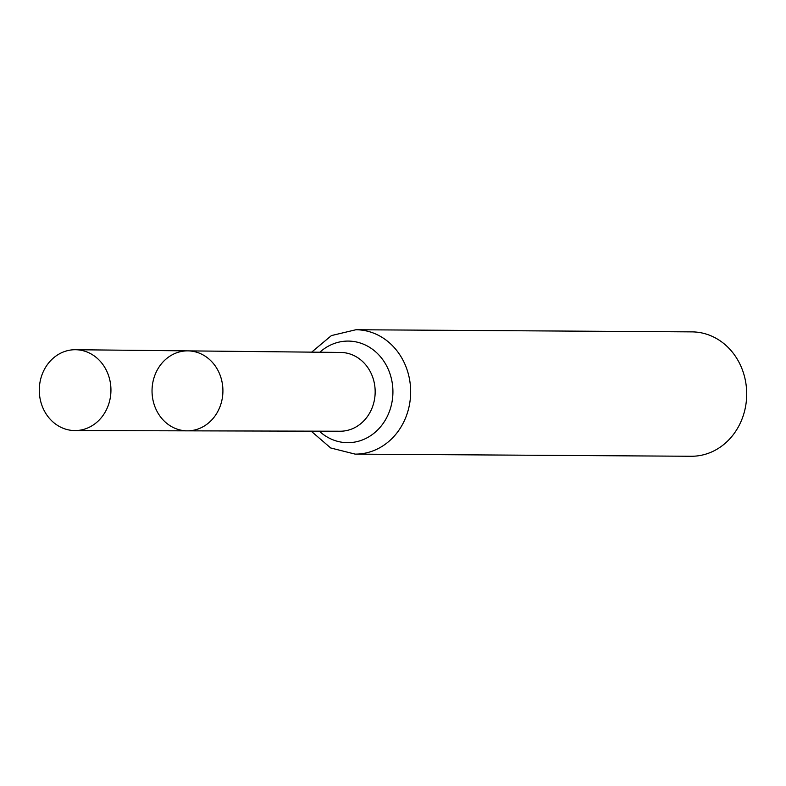 <?xml version="1.0" encoding="UTF-8"?>
<svg xmlns="http://www.w3.org/2000/svg" width="786" height="786" viewBox="0 0 786 786"><rect width="100%" height="100%" fill="white"/><g stroke="black" fill="none" stroke-linecap="round" stroke-linejoin="round"><path stroke-width="1.18" d="M157.357 411.982A39.988 35.439 90.4 0 1 156.601 371.277A39.988 35.439 90.4 0 1 187.854 350.87A39.988 35.439 90.4 0 1 222.91 391.084A39.988 35.439 90.4 0 1 187.343 430.846A39.988 35.439 90.4 0 1 157.357 411.982M355.94 329.737A62.192 55.118 -89.6 0 1 410.656 392.283A62.192 55.118 -89.6 0 1 355.154 454.121L691.189 456.263A62.192 55.118 -89.6 0 0 746.7 394.425A62.192 55.118 -89.6 0 0 691.985 331.879L355.94 329.737L331.407 335.583L311.659 352.148M187.343 430.846L340.122 431.229A39.398 34.908 -89.6 0 0 375.168 392.057A39.398 34.908 -89.6 0 0 340.623 352.442L187.854 350.87A39.988 35.439 90.4 0 1 222.91 391.084A39.988 35.439 90.4 0 1 187.343 430.846L74.984 430.571A40.42 35.822 90.4 0 1 44.664 411.491A40.42 35.822 90.4 0 1 43.908 370.353A40.42 35.822 90.4 0 1 75.495 349.721A40.42 35.822 90.4 0 1 105.57 368.801A40.42 35.822 90.4 0 1 106.385 409.82A40.42 35.822 90.4 0 1 74.984 430.571M319.332 431.18A50.795 45.008 -89.6 0 0 380.611 426.729A50.795 45.008 -89.6 0 0 381.053 357.453A50.795 45.008 -89.6 0 0 319.833 352.226M355.154 454.121L330.69 447.971L311.158 431.15M187.854 350.87L75.495 349.721"/></g></svg>
